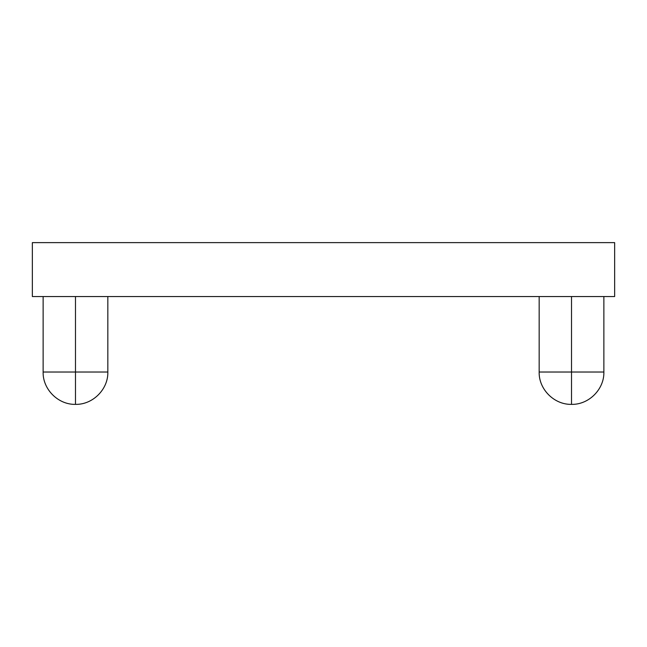 <?xml version="1.0" encoding="UTF-8"?>
<svg xmlns="http://www.w3.org/2000/svg" width="647" height="647" viewBox="0 0 647 647"><rect width="100%" height="100%" fill="white"/><g stroke="black" fill="none" stroke-linecap="round" stroke-linejoin="round"><path stroke-width="0.97" d="M603.869 296.544L603.869 372.025L571.519 372.025L571.519 404.375L571.519 372.025L603.869 372.025C604.371 389.009 589.102 404.763 571.519 404.375C553.929 404.763 538.66 389.009 539.169 372.025L571.519 372.025L571.519 296.544L571.519 372.025L539.169 372.025L571.519 372.025M75.481 372.025L75.481 404.375L75.481 372.025L107.831 372.025C108.34 389.009 93.071 404.763 75.481 404.375C57.898 404.763 42.629 389.009 43.131 372.025L75.481 372.025L75.481 296.544L75.481 372.025L43.131 372.025L43.131 296.544M32.35 242.625L614.65 242.625L614.65 296.544L614.65 242.625L32.35 242.625L32.35 296.544L614.65 296.544L32.35 296.544L32.35 242.625M107.831 296.544L107.831 372.025M539.169 296.544L539.169 372.025"/></g></svg>
